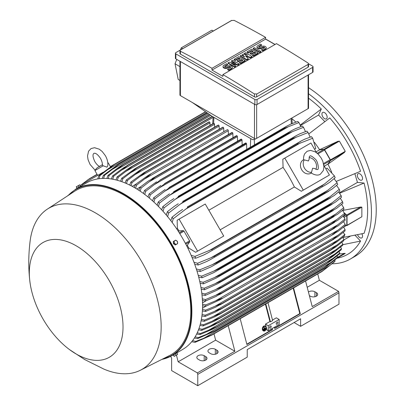 <?xml version="1.0" encoding="UTF-8"?>
<svg xmlns="http://www.w3.org/2000/svg" width="406" height="406" viewBox="0 0 406 406"><rect width="100%" height="100%" fill="white"/><g stroke="black" fill="none" stroke-linecap="round" stroke-linejoin="round"><path stroke-width="0.61" d="M308.418 160.964L309.149 159.238C309.083 157.355 309.326 156.3 309.895 156.061L309.895 156.061C310.473 155.346 312.219 156.325 315.132 159.01C318.116 161.136 319.091 170.053 317.599 169.403L317.599 169.403C317.482 169.84 316.441 169.525 314.472 168.46L312.61 168.231L311.514 172.322A7.704 6.293 -120 0 1 304.429 168.109A7.704 6.293 -120 0 1 304.322 159.873L308.418 160.964M309.169 157.609A7.704 6.293 -120 0 1 315.325 161.821A7.704 6.293 -120 0 1 315.893 169.261M311.326 173.027L310.955 173.24A7.704 6.293 -120 0 1 301.658 169.713A7.704 6.293 -120 0 1 303.252 159.898L303.622 159.685M311.514 172.322L311.072 172.844L312.107 173.54C315.543 175.346 318.299 175.565 320.37 174.21L323.394 170.408L323.927 166.775L322.882 161.507L321.339 158.244L318.274 154.229L315.35 151.905L310.61 150.398L307.119 151.255L304.632 153.844C302.998 157.513 303.713 160.035 303.652 159.994L304.322 159.873M284.784 158.101L303.277 190.13L301.318 191.262L294.391 186.978A87.214 50.354 -120 0 0 283.073 167.373L282.825 159.233L310.935 143.003L316.538 152.707M323.821 165.328L329.423 175.032L303.277 190.13M294.391 186.978L220.148 229.837M208.831 210.237L283.073 167.373M221.777 237.18L195.631 252.278L188.699 247.995A87.214 50.354 -120 0 0 187.344 245.244L189.688 241.834A0.924 0.533 -120 0 0 189.582 240.859L184.004 231.197A0.924 0.533 -120 0 0 183.213 230.623L179.087 230.943A87.214 50.354 -120 0 0 177.381 228.395L177.138 220.25L179.097 219.123L197.585 251.147L195.631 252.278M179.097 219.123L205.248 204.025L223.736 236.048L197.585 251.147M327.469 176.163L301.318 191.262M324.308 166.171L327.896 164.095L330.24 160.685A0.924 0.533 -120 0 0 330.139 159.71L323.496 163.547M316.051 151.869L319.639 149.794L323.77 149.474A0.924 0.533 -120 0 1 324.556 150.047L330.139 159.71M327.896 164.095A87.214 50.354 60 0 1 327.952 164.202L330.514 160.522A0.614 0.355 60 0 0 330.448 159.878L324.572 149.697A0.614 0.355 60 0 0 324.044 149.317L319.578 149.697A87.214 50.354 60 0 1 319.639 149.794M330.514 160.522L344.384 152.514L327.952 164.202A87.214 50.354 60 0 1 331.743 172.301M337.756 141.384L339.396 141.141L345.267 151.316L344.242 152.615M314.457 142.364A87.214 50.354 60 0 1 319.578 149.697L337.914 141.308L324.044 149.317M334.255 178.523A87.214 50.354 60 0 1 334.473 179.097M309.935 136.604A87.214 50.354 60 0 1 310.326 137.076M336.269 181.406L360.553 171.266A96.303 55.602 -120 0 0 329.763 117.933L308.834 133.889M324.8 121.622L318.573 115.05L300.465 125.505M300.273 125.048L321.308 109.006A96.303 55.602 -120 0 0 308.54 98.196M318.573 115.05L321.308 109.006M291.914 118.735A87.214 50.354 60 0 1 295.908 122.079M342.811 237.525L364.06 233.333A96.303 55.602 -120 0 0 364.06 183.05L357.458 182.395L339.345 192.85M357.458 182.395L354.874 173.717M364.06 183.05L339.644 193.246M357.62 234.78A3.7 2.137 -120 0 0 361.782 237.901A3.7 2.137 -120 0 0 362.35 237.246A3.7 2.137 -120 0 0 361.893 233.836M325.551 113.431A3.7 2.137 -120 0 0 322.704 112.437A3.7 2.137 -120 0 0 323.552 117.852A3.7 2.137 -120 0 0 326.399 118.841A3.7 2.137 -120 0 0 325.551 113.431M332.286 263.773A101.698 58.718 -120 0 0 350.383 259.013A101.698 58.718 -120 0 0 371.444 212.455A101.698 58.718 -120 0 0 308.54 93.756M344.242 253.425L345.267 253.425L337.021 258.226A96.303 55.602 -120 0 0 360.553 241.073L355.088 235.307M362.35 177.163A3.7 2.137 -120 0 0 358.082 173.717A3.7 2.137 -120 0 0 357.519 176.681A3.7 2.137 -120 0 0 361.782 180.122A3.7 2.137 -120 0 0 362.35 177.163M350.383 259.013L355.179 256.247A101.698 58.718 -120 0 0 376.24 209.689A101.698 58.718 -120 0 0 308.54 87.706M350.246 236.246L343.867 239.926M360.553 241.073L342.776 244.696M317.736 273.959L319.365 280.272L338.594 291.371L338.974 292.853L338.974 304.175L300.623 326.317L294.086 322.542M308.438 292.015A4.314 2.492 180 0 1 314.899 291.782L316.421 292.66A4.314 2.492 180 0 1 317.685 294.426A4.314 2.492 180 0 1 315.02 296.725A4.314 2.492 180 0 1 310.321 296.187L309.377 295.639M338.974 292.853L197.768 374.378L197.768 385.7L247.234 357.143L247.234 349.591L300.623 318.766L300.623 326.317M338.594 291.371L312.224 306.596L305.571 280.982M319.365 280.272L307.21 287.286M197.768 385.7L171.621 370.602L171.621 358.021L170.561 356.382M215.312 349.277L216.834 350.16A4.314 2.492 180 0 1 218.098 351.921A4.314 2.492 180 0 1 215.439 354.22A4.314 2.492 180 0 1 210.734 353.682L209.207 352.799A4.314 2.492 180 0 1 207.943 351.038A4.314 2.492 180 0 1 210.607 348.739A4.314 2.492 180 0 1 215.312 349.277L215.312 354.25M204.198 355.692L205.72 356.575A4.314 2.492 180 0 1 206.984 358.336A4.314 2.492 180 0 1 204.325 360.64A4.314 2.492 180 0 1 199.62 360.097L198.098 359.219A4.314 2.492 180 0 1 196.834 357.458A4.314 2.492 180 0 1 199.493 355.154A4.314 2.492 180 0 1 204.198 355.692L204.198 360.665M228.39 134.543L228.279 130.676A0.771 0.447 -120 0 0 227.73 129.732A0.771 0.447 -120 0 0 227.345 129.697L147.982 175.514L150.697 174.21L136.583 185.182L135.594 188.267M134.264 187.491L135.401 184.502L147.982 175.514M135.401 184.502A98.617 56.936 60 0 1 135.99 184.842A98.617 56.936 60 0 1 136.583 185.182M228.279 130.676L144.957 178.782M223.087 127.225A0.771 0.447 -120 0 0 222.772 127.225L143.729 172.855L223.087 127.225A101.236 58.449 -120 0 1 223.158 127.261L146.124 171.738L132.006 182.67L131.021 185.73M223.807 131.742L223.701 128.205A0.771 0.447 -120 0 0 223.158 127.261M129.697 185.055L130.823 182.076L143.729 172.855M130.823 182.076A98.617 56.936 60 0 1 132.006 182.67M223.701 128.205L140.09 176.478M218.438 125.068A0.771 0.447 -120 0 0 218.195 125.089L139.502 170.525L218.438 125.068A101.236 58.449 -120 0 1 218.58 125.129L141.547 169.601L127.428 180.508L126.454 183.542M219.22 129.275L219.123 126.073A0.771 0.447 -120 0 0 218.58 125.129M125.124 182.979L126.246 180.005L139.502 170.525M126.246 180.005A98.617 56.936 60 0 1 127.428 180.508M219.123 126.073L135.249 174.499M214.632 127.144L214.546 124.287A0.771 0.447 -120 0 0 214.003 123.343A101.236 58.449 -120 0 0 213.795 123.272A0.771 0.447 -120 0 0 213.617 123.302A0.771 0.447 -120 0 0 213.5 123.444M120.557 181.264L121.663 178.285L135.294 168.526L213.795 123.272M136.766 167.744A101.236 58.449 60 0 1 136.969 167.815L122.851 178.696L121.886 181.726M214.003 123.343L136.969 167.815M121.663 178.285A98.617 56.936 60 0 1 122.851 178.696M214.546 124.287L130.433 172.849M210.049 125.368L209.973 122.861A0.771 0.447 -120 0 0 209.425 121.917A101.236 58.449 -120 0 0 209.156 121.841A0.771 0.447 -120 0 0 209.044 121.876A0.771 0.447 -120 0 0 208.953 121.957M115.989 179.929L117.085 176.94L127.022 169.49L131.123 166.866L209.156 121.841M132.123 166.318A101.236 58.449 60 0 1 132.397 166.389L118.273 177.255L117.319 180.279M209.425 121.917L132.397 166.389M117.085 176.94A98.617 56.936 60 0 1 118.273 177.255M209.973 122.861L125.637 171.545M122.901 168.175L212.201 116.365M127.484 165.272A101.236 58.449 60 0 1 127.819 165.333L113.695 176.194L112.756 179.229M212.419 116.492L127.819 165.333M111.422 178.995L112.508 175.986A98.617 56.936 60 0 1 113.695 176.194M112.452 176.026L123.125 168.018M213.104 117.354L120.866 170.606M106.854 178.488L107.925 175.448L118.831 167.226L122.856 164.643L209.592 114.563M122.856 164.643A101.236 58.449 60 0 1 123.241 164.679L109.123 175.544L108.194 178.589M209.795 114.71L123.241 164.679M107.925 175.448A98.617 56.936 60 0 1 109.123 175.544M210.78 115.395L116.121 170.048M102.287 178.447L103.347 175.362L118.227 164.455L207.349 113M118.227 164.455A101.236 58.449 60 0 1 118.664 164.45L104.545 175.336L103.637 178.407M207.547 113.137L118.664 164.45M103.347 175.362A98.617 56.936 60 0 1 104.545 175.336M208.532 113.827L111.396 169.906M97.724 178.929L98.765 175.783L113.609 164.755L205.497 111.706M110.391 166.612L113.599 164.76A101.236 58.449 60 0 1 114.091 164.699L99.972 175.62L99.079 178.726M205.675 111.828L114.091 164.699M98.765 175.783A98.617 56.936 60 0 1 99.972 175.62M206.659 112.513L106.697 170.226M82.484 185.227L82.022 184.425L100.51 173.753L100.739 174.149M103.149 172.23L100.51 173.753M99.79 166.541C98.318 166.049 96.674 164.43 94.862 161.674C91.406 154.255 93.862 153.651 93.847 153.366C94.09 153.519 95.836 151.697 100.536 158.401C102.013 161.344 102.596 163.577 102.287 165.1L103.2 165.795L106.94 167.15L107.778 165.907M103.2 165.795L94.897 170.586L97.668 175.392M107.803 162.872L108.24 162.882L107.829 163.121M255.455 139.04L252.628 139.705L211.988 116.243L192.373 102.53L255.455 139.04L308.54 108.397L308.54 74.775M179.939 61.25L179.939 94.979A1.543 0.888 0 0 0 180.391 95.608L192.373 102.53M182.67 48.684L181.243 47.872L211.896 30.176L213.338 30.978M176.747 59.408L175.047 63.772L178.209 79.444L179.939 80.479M181.243 47.872L180.421 49.984M175.047 63.772L179.939 66.635M175.417 53.242L175.417 58.271A1.543 0.888 0 0 0 175.869 58.9L254.861 104.509A1.543 0.888 0 0 0 257.044 104.509L312.61 72.425A1.543 0.888 0 0 0 313.062 71.796L313.062 66.767A1.543 0.888 180 0 1 312.61 67.396L257.044 99.475A1.543 0.888 180 0 1 254.861 99.475L175.869 53.871A1.543 0.888 180 0 1 175.417 53.242A1.543 0.888 180 0 1 175.869 52.613L231.435 20.528A1.543 0.888 180 0 1 231.831 20.366L180.391 50.065L179.939 50.674L180.391 51.247A924.528 533.778 -120 0 1 211.988 68.304L265.595 37.357L265.595 39.118L274.963 44.528M308.54 63.788L312.61 66.137A1.543 0.888 180 0 1 313.062 66.767M265.595 38.991L275.075 44.467M308.088 67.173A1.543 0.888 0 0 0 308.54 66.543L308.54 63.757L308.088 64.407L256.658 94.096L256.658 96.867L308.088 67.173L308.088 64.407M179.939 50.674L179.939 53.46A1.543 0.888 0 0 0 180.391 54.089L254.481 96.867A1.543 0.888 0 0 0 256.658 96.867M254.481 96.867L254.481 94.025A924.528 533.778 -120 0 0 222.884 74.597L276.491 43.645A924.528 533.778 60 0 1 308.088 63.077L308.54 63.757M233.998 20.3A924.528 533.778 60 0 1 265.595 37.357M231.628 20.503L234.186 20.417M222.884 74.597L222.884 76.358L211.988 70.065L211.988 68.304M211.988 70.065L265.595 39.118M239.088 63.95L237.946 64.61L231.273 63.402L235.658 65.929L234.516 66.594L228.03 62.849L229.177 62.189L235.85 63.402L231.466 60.87L232.608 60.21L239.088 63.95L239.088 64.453L237.946 65.112L232.542 64.133M235.658 65.929L235.658 66.437L234.516 67.097L228.03 63.351L228.03 62.849M234.577 63.169L231.466 61.372L231.466 60.87M252.055 56.464L250.532 57.347L245.381 55.693L248.244 58.667L246.716 59.545L240.235 55.805L241.377 55.145L244.62 57.013L242.524 54.485L243.285 54.044L247.67 55.252L244.427 53.384L245.574 52.724L252.055 56.464L252.055 56.967L250.532 57.85L246.082 56.424M248.244 58.667L248.244 59.169L246.716 60.052L240.235 56.307L240.235 55.805M243.823 56.556L242.524 54.988L242.524 54.485M246 54.795L244.427 53.886L244.427 53.384M260.83 51.4L260.83 51.902L259.683 52.567L253.202 48.821L253.202 48.319L254.344 47.659L260.83 51.4L259.683 52.059L259.683 52.567M261.591 44.797L258.921 46.335A1.081 0.624 0 0 0 258.607 46.776A1.081 0.624 0 0 0 259.272 47.355A1.081 0.624 0 0 0 260.444 47.218L261.591 46.558A2.695 1.558 0 0 1 264.529 46.218A2.695 1.558 0 0 1 266.194 47.659A2.695 1.558 0 0 1 265.402 48.761L262.733 50.298L261.591 49.639L264.26 48.096A1.081 0.624 0 0 0 264.575 47.659A1.081 0.624 0 0 0 263.91 47.081A1.081 0.624 0 0 0 262.733 47.218L261.591 47.878A2.695 1.558 0 0 1 258.652 48.218A2.695 1.558 0 0 1 256.988 46.776A2.695 1.558 0 0 1 257.774 45.675L260.444 44.137L261.591 44.797L261.591 45.299L258.921 46.842A1.081 0.624 0 0 0 258.698 47.03M266.194 47.659L266.194 48.162A2.695 1.558 180 0 1 265.402 49.263L262.733 50.801L261.591 50.141L261.591 49.639M264.484 47.908A1.081 0.624 0 0 0 262.733 47.72L261.591 48.38A2.695 1.558 180 0 1 258.652 48.72A2.695 1.558 180 0 1 256.988 47.279L256.988 46.776M258.16 52.942L258.16 53.445L253.583 56.089L252.436 55.424L252.436 54.922L255.871 52.942L254.344 52.059L251.294 53.82L250.152 53.161L253.202 51.4L251.674 50.522L248.244 52.501L248.244 53.003L247.097 52.344L247.097 51.841L251.674 49.197L258.16 52.942L253.583 55.581L252.436 54.922M255.435 53.191L254.344 52.567L251.294 54.328L250.152 53.663L250.152 53.161M252.765 51.653L251.674 51.024L248.244 53.003M245.194 60.428L245.194 60.93L240.616 63.575L239.474 62.915L239.474 62.407L242.905 60.428L241.377 59.545L238.327 61.306L237.185 60.646L240.235 58.885L238.708 58.007L235.277 59.986L235.277 60.489L234.135 59.829L234.135 59.327L238.708 56.683L245.194 60.428L240.616 63.072L239.474 62.407M242.468 60.677L241.377 60.052L238.327 61.813L237.185 61.149L237.185 60.646M239.799 59.139L238.708 58.51L235.277 60.489M227.649 64.392L224.98 65.929A1.081 0.624 0 0 0 224.665 66.371A1.081 0.624 0 0 0 225.33 66.949A1.081 0.624 0 0 0 226.507 66.812L227.649 66.153A2.695 1.558 0 0 1 230.588 65.813A2.695 1.558 0 0 1 232.252 67.254A2.695 1.558 0 0 1 231.466 68.355L228.796 69.893L227.649 69.233L230.319 67.695A1.081 0.624 0 0 0 230.633 67.254A1.081 0.624 0 0 0 229.969 66.675A1.081 0.624 0 0 0 228.796 66.812L227.649 67.472A2.695 1.558 0 0 1 224.711 67.812A2.695 1.558 0 0 1 223.046 66.371A2.695 1.558 0 0 1 223.838 65.27L226.507 63.732L227.649 64.392L227.649 64.894L224.98 66.437A1.081 0.624 0 0 0 224.757 66.625M232.252 67.254L232.252 67.756A2.695 1.558 180 0 1 231.466 68.858L228.796 70.4L227.649 69.736L227.649 69.233M230.542 67.503A1.081 0.624 0 0 0 228.796 67.315L227.649 67.975A2.695 1.558 180 0 1 224.711 68.315A2.695 1.558 180 0 1 223.046 66.873L223.046 66.371M228.796 69.893L228.796 70.4M235.277 59.986L234.135 59.327M238.708 58.007L238.708 58.51M238.327 61.306L238.327 61.813M241.377 59.545L241.377 60.052M240.616 63.072L240.616 63.575M248.244 52.501L247.097 51.841M251.674 50.522L251.674 51.024M251.294 53.82L251.294 54.328M254.344 52.059L254.344 52.567M253.583 55.581L253.583 56.089M262.733 50.298L262.733 50.801M259.683 52.059L253.202 48.319M246.716 59.545L246.716 60.052M250.532 57.347L250.532 57.85M234.516 66.594L234.516 67.097M237.946 64.61L237.946 65.112M256.851 93.964L254.293 93.877M342.679 210.46L360.589 207.03L361.863 207.151L361.863 216.748L346.912 225.589A0.614 0.355 60 0 1 346.719 225.604L346.354 225.508M344.171 212.769L346.719 215.038A0.614 0.355 60 0 1 347.039 215.713L347.039 225.305A0.614 0.355 60 0 1 346.912 225.589M344.273 212.972L346.328 214.815L343.496 216.444M343.613 227.091L346.617 225.355A0.924 0.533 -120 0 0 346.81 224.929L346.81 215.819A0.924 0.533 -120 0 0 346.328 214.815M344.993 219.022L337.609 224.904L215.627 295.329L222.133 292.746L332.179 229.212A101.236 58.449 -120 0 1 332.184 229.294L338.213 225.812L345.075 220.433A98.617 56.936 -120 0 0 344.993 219.022L343.237 216.093M332.179 229.212L337.63 224.888M222.133 292.746A101.236 58.449 60 0 1 222.138 292.827L215.875 296.537L205.609 300.953L202.432 300.435M332.184 229.294L222.138 292.827M202.33 298.841L205.532 299.542A98.617 56.936 60 0 1 205.609 300.953M205.532 299.542L215.627 295.329M345.186 224.416L332.331 234.663L338.071 231.349L345.186 225.782A98.617 56.936 -120 0 0 345.186 225.102A98.617 56.936 -120 0 0 345.186 224.416L343.577 221.676M338.071 230.09L215.454 300.882L222.285 298.197L219.793 299.897L205.72 306.302L202.564 305.789M202.553 304.251L205.72 304.936A98.617 56.936 60 0 1 205.72 305.622A98.617 56.936 60 0 1 205.72 306.302M205.72 304.936L215.454 300.882M345.075 229.639L332.184 239.86A101.236 58.449 -120 0 1 332.179 239.941L337.609 236.734L344.993 230.958A98.617 56.936 -120 0 0 345.075 229.639L343.608 227.096M332.184 239.86L222.138 303.399A101.236 58.449 60 0 1 222.133 303.475L215.627 307.154L205.532 311.478L202.386 310.966M332.179 239.941L222.133 303.475M338.213 235.12L215.018 306.251L222.138 303.399M202.472 309.479L205.609 310.159A98.617 56.936 60 0 1 205.532 311.478M205.609 310.159L215.018 306.251M336.934 258.236L345.267 253.425M339.345 253.989L344.384 253.405L337.528 257.363M272.187 328.52L272.497 329.718L246.894 344.501L240.195 318.725M228.213 325.642L234.866 351.256L197.382 372.896L197.768 374.378M293.584 287.9L300.283 313.676L274.679 328.459L274.365 327.261M274.598 328.149L299.801 313.594L300.283 313.676M246.812 344.192L272.02 329.636L272.497 329.718M271.787 328.748L272.02 329.636M268.264 325.749L279.161 319.461L279.161 324.49L268.264 330.783L266.986 330.048L265.448 324.125L268.264 325.749L268.264 330.783M271.208 326.566A1.233 0.71 -60 0 1 270.665 327.809A1.233 0.71 -60 0 1 269.716 328.139A1.233 0.71 -60 0 1 269.462 327.576A1.233 0.71 -60 0 1 270 326.333A1.233 0.71 -60 0 1 270.949 326.003A1.233 0.71 -60 0 1 271.208 326.566M277.963 322.668A1.233 0.71 -60 0 1 277.425 323.907A1.233 0.71 -60 0 1 276.471 324.237A1.233 0.71 -60 0 1 276.217 323.673A1.233 0.71 -60 0 1 276.755 322.435A1.233 0.71 -60 0 1 277.704 322.105A1.233 0.71 -60 0 1 277.963 322.668M279.161 319.461L276.344 317.837L272.492 320.06M265.448 324.125L269.914 321.547L270.457 321.856L272.634 320.598L267.98 302.683M293.188 288.128L299.801 313.594M265.803 303.942L270.457 321.856M265.402 304.17L269.914 321.547M234.866 351.256L215.637 340.157L214.008 333.844M215.637 340.157L178.158 361.797L197.382 372.896M176.417 355.062L178.158 361.797M173.55 354.834L182.649 349.449A96.151 55.515 -120 0 0 197.387 272.401A96.151 55.515 -120 0 0 134.574 187.668A96.151 55.515 -120 0 0 86.498 182.908L79.941 186.699M69.355 349.485L84.641 359.523L103.931 369.12A93.07 53.734 -120 0 0 140.339 370.257L169.561 355.519A94.918 54.8 -120 0 0 186.095 280.018A94.918 54.8 -120 0 0 123.678 194.966A94.918 54.8 -120 0 0 74.694 191.206L47.319 209.146A93.07 53.734 -120 0 0 30.1 241.245C28.425 254.806 28.334 268.062 29.821 281.008A66.259 38.255 -120 0 0 69.355 349.485A66.259 38.255 -120 0 0 76.171 353.996A66.259 38.255 -120 0 0 123.023 326.947A66.259 38.255 -120 0 0 76.171 245.797A66.259 38.255 -120 0 0 29.821 281.008M140.339 370.257A93.07 53.734 -120 0 0 156.554 296.228A93.07 53.734 -120 0 0 95.349 212.835A93.07 53.734 -120 0 0 47.319 209.146M80.119 186.593L80.403 186.43M76.267 186.796L76.993 188.262L80.632 186.161L79.733 184.796L76.262 186.801L79.906 184.903M77.176 188.156L76.45 186.897M78.997 187.105L78.272 185.846M97.049 174.316L89.472 178.691L80.251 185.501M77.282 188.095L77.044 188.364M110.874 166.556L110.488 166.78M97.146 174.484L87.062 180.305M132.194 186.344L135.437 184.471M136.781 188.988L140.598 186.78M138.837 190.287L139.979 187.273L148.154 181.132L155.275 177.021A101.236 58.449 60 0 1 155.346 177.067L141.161 188.044L140.166 191.165M232.978 137.69L232.851 133.488A0.771 0.447 -120 0 0 232.379 132.589A101.236 58.449 -120 0 0 232.308 132.544A0.771 0.447 -120 0 0 231.922 132.508L152.255 178.503M232.308 132.544L155.275 177.021M232.379 132.589L155.346 177.067M139.979 187.273A98.617 56.936 60 0 1 141.161 188.044M232.851 133.488L149.855 181.411M314.518 149.22L315.756 148.505L312.681 138.243A98.617 56.936 -120 0 0 311.473 136.69L304.749 139.172L301.293 140.907L187.308 206.974A101.236 58.449 60 0 1 187.79 207.583L173.215 218.763L172.21 222.524M310.108 137.147L308.098 132.534A98.617 56.936 -120 0 0 306.9 131.128L300.049 133.711L296.517 135.487L182.73 201.442A101.236 58.449 60 0 1 183.172 201.949L168.632 213.054L167.627 216.657M308.098 132.534L293.218 138.416A101.236 58.449 -120 0 0 292.777 137.908L296.517 135.487M293.218 138.416L183.172 201.949M292.777 137.908L182.73 201.442M166.257 215.007L167.434 211.648L174.372 206.268L178.224 203.782M167.434 211.648A98.617 56.936 60 0 1 168.632 213.054M296.629 136.944L179.975 204.294M305.49 131.61L303.515 127.332A98.617 56.936 -120 0 0 302.323 126.053L295.324 128.738L291.726 130.554L178.158 196.382A101.236 58.449 60 0 1 178.544 196.793L164.054 207.852L163.045 211.323M303.515 127.332L292.614 131.559L174.834 199.559M292.624 131.554L288.59 133.259A101.236 58.449 -120 0 0 288.204 132.848L291.726 130.554M288.59 133.259L178.544 196.793M288.204 132.848L178.158 196.382M161.684 209.836L162.862 206.573L169.947 201.122L173.859 198.605M162.862 206.573A98.617 56.936 60 0 1 164.054 207.852M300.861 126.565L298.938 122.582A98.617 56.936 -120 0 0 297.75 121.419L290.579 124.206L286.925 126.058L173.58 191.754A101.236 58.449 60 0 1 173.91 192.079L169.754 195.225L288.544 126.642M298.989 122.566L288.321 126.743M288.554 126.636L283.956 128.545A101.236 58.449 -120 0 0 283.627 128.22L286.925 126.058M283.956 128.545L173.91 192.079M283.627 128.22L173.58 191.754M157.117 205.126L158.284 201.939L169.51 193.845M169.972 195.068L159.421 203.142M158.284 201.939A98.617 56.936 60 0 1 159.472 203.101L158.467 206.471M246.741 149.256L246.579 143.993A0.771 0.447 -120 0 0 246.31 143.293A101.236 58.449 -120 0 0 246.036 143.049A0.771 0.447 -120 0 0 245.65 143.013L169.003 187.526A101.236 58.449 60 0 1 169.277 187.765L154.894 198.767L153.889 202.056M246.036 143.049L169.003 187.526M246.31 143.293L169.277 187.765M152.544 200.838L153.707 197.712L165.176 189.475M153.707 197.712A98.617 56.936 60 0 1 154.894 198.767M246.579 143.993L164.719 191.256M242.154 145.033L242.006 140.141A0.771 0.447 -120 0 0 241.666 139.359A101.236 58.449 -120 0 0 241.458 139.197A0.771 0.447 -120 0 0 241.073 139.156L164.43 183.669A101.236 58.449 60 0 1 164.633 183.837L150.316 194.829L149.312 198.047M241.458 139.197L164.43 183.669M241.666 139.359L164.633 183.837M147.977 196.951L149.129 193.87L160.852 185.471M149.129 193.87A98.617 56.936 60 0 1 150.316 194.829M242.006 140.141L159.731 187.638M237.566 141.181L237.429 136.639A0.771 0.447 -120 0 0 237.023 135.797A101.236 58.449 -120 0 0 236.886 135.695A0.771 0.447 -120 0 0 236.5 135.66L159.852 180.173A101.236 58.449 60 0 1 159.989 180.274L145.739 191.256L144.739 194.423M236.886 135.695L159.852 180.173M237.023 135.797L159.989 180.274M143.404 193.434L144.556 190.394L156.549 181.817M144.556 190.394A98.617 56.936 60 0 1 145.739 191.256M237.429 136.639L154.777 184.36M312.681 138.243L297.837 144.049A101.236 58.449 -120 0 0 297.354 143.44L301.293 140.907M297.837 144.049L187.79 207.583M297.354 143.44L187.308 206.974M170.825 220.691L172.012 217.21L178.828 211.871L182.604 209.43M172.012 217.21A98.617 56.936 60 0 1 173.215 218.763M300.567 142.841L185.187 209.455M176.656 228.811L177.381 228.395M178.346 231.374L179.087 230.943M187.344 245.244L186.598 245.676M188.699 247.995L187.973 248.416M191.196 255.41L194.956 256.419L211.927 249.391L321.973 185.852L324.384 184.091L209.004 250.705M324.384 184.091L334.422 175.899L327.074 168.104L325.84 168.82M334.422 175.899A98.617 56.936 -120 0 1 335.163 177.721L329.652 182.309L326.424 184.436L207.735 252.958L203.731 255.009L195.697 258.241L192.094 257.526M322.262 186.577A101.236 58.449 -120 0 0 321.973 185.852M211.927 249.391A101.236 58.449 60 0 1 212.216 250.111M194.956 256.419A98.617 56.936 60 0 1 195.697 258.241M344.658 214.906A98.617 56.936 -120 0 0 344.501 213.449L342.588 210.338M338.041 220.118L331.743 223.757A101.236 58.449 -120 0 0 331.722 223.584L344.501 213.449M345.039 214.581L337.726 220.346M331.743 223.757L216.987 290.234L205.192 295.426L201.985 294.903M336.818 219.565L215.53 289.59L221.676 287.118L331.722 223.584M201.797 293.254L205.04 293.969A98.617 56.936 60 0 1 205.192 295.426M205.04 293.969L215.53 289.59M330.961 217.778L335.711 214.063L215.17 283.662L220.915 281.317L330.961 217.778A101.236 58.449 -120 0 1 331.002 218.042L337.538 214.266L343.938 209.207A98.617 56.936 -120 0 0 343.699 207.699L341.608 204.406M335.701 214.074L343.699 207.699M331.002 218.042L217.606 283.774L204.472 289.727L201.229 289.189M220.915 281.317A101.236 58.449 60 0 1 220.955 281.576M200.945 287.478L204.233 288.219A98.617 56.936 60 0 1 204.472 289.727M204.233 288.219L215.17 283.662M342.578 201.767L334.234 208.42L214.53 277.531L219.834 275.334L329.88 211.795A101.236 58.449 -120 0 1 329.951 212.15L336.706 208.253L342.897 203.32A98.617 56.936 -120 0 0 342.578 201.767L340.299 198.29M329.88 211.795L334.245 208.415M329.951 212.15L216.302 278.029L203.436 283.84L200.143 283.281M219.834 275.334A101.236 58.449 60 0 1 219.905 275.684M199.762 281.51L203.112 282.287A98.617 56.936 60 0 1 203.436 283.84M203.112 282.287L214.53 277.531M328.464 205.624L332.407 202.599L213.612 271.188L218.418 269.158L328.464 205.624A101.236 58.449 -120 0 1 328.576 206.075L335.523 202.061L341.527 197.245A98.617 56.936 -120 0 0 341.116 195.631L338.629 191.977M332.204 202.746L341.157 195.596M328.576 206.075L213.663 272.665L202.061 277.765L198.717 277.181M218.418 269.158A101.236 58.449 60 0 1 218.529 269.609M198.224 275.339L201.65 276.151A98.617 56.936 60 0 1 202.061 277.765M201.584 276.176L213.855 271.076M326.693 199.255L330.179 196.621L212.394 264.621L216.647 262.789L326.693 199.255A101.236 58.449 -120 0 1 326.855 199.798L333.976 195.682L339.802 190.967A98.617 56.936 -120 0 0 339.289 189.292L336.569 185.446M330.179 196.621L339.289 189.292M326.855 199.798L211.176 266.808L200.336 271.487L196.925 270.868M216.647 262.789A101.236 58.449 60 0 1 216.809 263.332M196.316 268.95L199.828 269.812A98.617 56.936 60 0 1 200.336 271.487M199.828 269.812L212.394 264.621M337.076 182.725L327.525 190.455L210.866 257.805L214.495 256.206L324.541 192.672A101.236 58.449 -120 0 1 324.764 193.307L332.032 189.105L337.696 184.466A98.617 56.936 -120 0 0 337.076 182.725L334.087 178.676M324.541 192.672L327.525 190.45M324.764 193.307L210.435 259.571L206.355 261.667L198.23 264.986L194.728 264.326M214.495 256.206A101.236 58.449 60 0 1 214.718 256.841M193.987 262.317L197.61 263.245A98.617 56.936 60 0 1 198.23 264.986M197.61 263.245L210.866 257.805M206.344 300.658L202.528 302.861M205.766 306.281L202.523 308.154M341.116 249.868A98.617 56.936 -120 0 0 341.527 248.731L340.609 247.081M332.412 256.699L328.464 259.231A101.236 58.449 -120 0 0 328.576 258.916L341.527 248.731M341.157 249.827L332.204 256.846M217.915 323.064L328.865 259.008L213.612 325.287M328.576 258.916L218.529 322.45A101.236 58.449 60 0 1 218.418 322.77M335.523 253.643L210.491 325.835L218.529 322.45M213.855 325.17L201.584 330.408M198.965 328.55L202.061 329.251A98.617 56.936 60 0 1 201.65 330.382L198.498 329.819M202.061 329.251L210.491 325.835M342.897 244.239L329.951 254.425A101.236 58.449 -120 0 1 329.88 254.694L334.234 251.953L342.578 245.422A98.617 56.936 -120 0 0 342.897 244.239L341.842 242.341M329.951 254.425L219.905 317.959A101.236 58.449 60 0 1 219.834 318.233L214.53 321.06L203.112 325.942L199.975 325.399M329.88 254.694L219.834 318.233M336.706 249.269L212.059 321.232L219.905 317.959M200.336 324.069L203.436 324.759A98.617 56.936 60 0 1 203.112 325.942M203.436 324.759L212.059 321.232M343.938 239.555L331.002 249.746A101.236 58.449 -120 0 1 330.961 249.964L335.701 247.036L343.699 240.783A98.617 56.936 -120 0 0 343.938 239.555L342.745 237.429M331.002 249.746L220.955 313.285A101.236 58.449 60 0 1 220.915 313.498L215.17 316.624L204.233 321.303L201.102 320.776M330.961 249.964L220.915 313.498M337.538 244.716L213.328 316.426L220.955 313.285M201.366 319.395L204.472 320.07A98.617 56.936 60 0 1 204.233 321.303M204.472 320.07L213.328 316.426M202.076 314.528L205.192 315.203L214.312 311.432L338.041 239.997L331.743 244.889A101.236 58.449 -120 0 1 331.722 245.041L336.818 241.961L344.501 235.962A98.617 56.936 -120 0 0 344.658 234.683L343.329 232.344M337.726 240.23L345.039 234.353M331.743 244.889L221.696 308.428A101.236 58.449 60 0 1 221.676 308.575L215.53 311.986L205.04 316.477L201.904 315.959M331.722 245.041L221.676 308.575M214.312 311.432L221.696 308.428M205.192 315.203A98.617 56.936 60 0 1 205.04 316.477M339.802 253.019L326.855 263.205A101.236 58.449 -120 0 1 326.693 263.56L330.185 261.281L339.289 254.1A98.617 56.936 -120 0 0 339.802 253.019L339.03 251.639M326.855 263.205L216.809 326.739A101.236 58.449 60 0 1 216.647 327.094L212.394 329.291L199.828 334.62L196.656 334.026M326.693 263.56L216.647 327.094M333.976 257.835L208.598 330.225L216.809 326.739M197.235 332.818L200.336 333.539A98.617 56.936 60 0 1 199.828 334.62M200.336 333.539L208.598 330.225M327.525 265.691L337.076 258.109A98.617 56.936 -120 0 0 337.696 257.084L337.082 256.003M327.53 265.686L324.541 267.661A101.236 58.449 -120 0 0 324.764 267.285L337.696 257.084M324.764 267.285L214.718 330.819A101.236 58.449 60 0 1 214.495 331.195L197.61 338.629L194.408 338.005M324.541 267.661L214.495 331.195M332.032 261.829L206.355 334.387L214.718 330.819M195.113 336.858L198.23 337.604A98.617 56.936 60 0 1 197.61 338.629M198.23 337.604L206.355 334.387M335.163 260.906L329.652 265.595L322.262 271.122A101.236 58.449 -120 0 1 321.973 271.512L334.422 261.87A98.617 56.936 -120 0 0 335.163 260.906L334.727 260.155M322.262 271.122L212.216 334.656A101.236 58.449 60 0 1 211.927 335.046L194.956 342.39L191.708 341.715M321.973 271.512L211.927 335.046M329.652 265.595L203.731 338.294L212.216 334.656M192.561 340.644L195.697 341.426A98.617 56.936 60 0 1 194.956 342.39M195.697 341.426L203.731 338.294M174.149 354.352L176.27 353.129M173.986 241.108L173.26 241.529L173.443 243.737L175.265 244.996L176.899 244.057A2.005 1.634 -120 0 1 175.169 243.894A2.005 1.634 -120 0 1 174.478 243.138A2.005 1.634 -120 0 1 174.169 242.159A2.005 1.634 -120 0 1 174.895 240.585L173.986 241.108L174.174 243.316L175.991 244.579M175.625 240.164L174.895 240.585A2.005 1.634 -120 0 1 176.62 240.743A2.005 1.634 -120 0 1 177.315 241.504A2.005 1.634 -120 0 1 177.625 242.478A2.005 1.634 -120 0 1 176.899 244.057L177.625 243.636L177.442 241.428L175.625 240.164M173.443 243.737L174.174 243.316M177.625 354.159L176.899 354.788L177.63 354.362L176.899 352.9L173.26 355.001L174.154 356.366L176.899 354.788L174.154 356.366M175.265 353.844L175.991 355.103M174.885 355.95L174.164 356.366M173.443 354.895L174.174 356.153M264.367 330.53L264.311 330.251L265.184 329.748L265.24 330.022L264.367 330.53L264.311 330.251M264.103 330.195L265.184 329.748M265.864 328.307L263.25 329.819L264.392 328.85L264.24 326.931L264.61 328.723L265.808 328.033L265.864 328.307M264.24 326.931L263.814 327.003L264.179 328.794L262.981 329.484L263.25 329.819M265.808 328.033L264.575 328.566M265.24 330.017A2.309 1.634 105 0 0 265.869 327.51A2.309 1.634 105 0 0 264.935 326.257M262.809 329.454A2.309 1.634 -75 0 1 263.316 327.109A2.309 1.634 -75 0 1 265.042 326.282A2.309 1.634 -75 0 1 266.077 327.571A2.309 1.634 -75 0 1 265.57 329.916A2.309 1.634 -75 0 1 263.844 330.743A2.309 1.634 -75 0 1 262.809 329.454M263.661 331.012A2.619 1.852 -75 0 1 263.555 330.986A2.619 1.852 -75 0 1 262.383 329.525A2.619 1.852 -75 0 1 262.956 326.866A2.619 1.852 -75 0 1 264.91 325.927A2.619 1.852 -75 0 1 265.017 325.957M266.295 327.444A2.619 1.852 105 0 0 265.123 325.982A2.619 1.852 105 0 0 263.164 326.921A2.619 1.852 105 0 0 262.591 329.581A2.619 1.852 105 0 0 263.763 331.042A2.619 1.852 105 0 0 265.722 330.103A2.619 1.852 105 0 0 266.295 327.444M263.743 330.712A2.309 1.634 105 0 0 265.225 330.032M263.809 330.174L263.753 329.895L265.494 328.89L265.549 329.164L263.809 330.174L263.753 329.895M263.54 329.839L265.494 328.89M330.24 160.685L323.689 164.466M324.556 150.047L317.918 153.884M323.77 149.474L317.218 153.255M330.448 159.878L345.267 151.316M324.572 149.697L339.396 141.141M314.899 296.756L314.899 291.782M316.421 296.187L316.421 292.66M216.834 353.682L216.834 350.16M205.72 360.097L205.72 356.575M180.391 95.608L180.391 61.514M227.649 67.472L227.649 67.975M228.796 66.812L228.796 67.315M231.466 68.355L231.466 68.858M224.98 65.929L224.98 66.437M261.591 47.878L261.591 48.38M262.733 47.218L262.733 47.72M265.402 48.761L265.402 49.263M258.921 46.335L258.921 46.842M180.391 54.089L180.391 51.247M175.869 58.9L175.869 53.871M254.861 104.509L254.861 99.475M257.044 104.509L257.044 99.475M312.61 72.425L312.61 67.396M308.088 108.691L308.088 75.039M256.658 138.385L256.658 104.672M254.481 138.385L254.481 104.286M213.896 117.344L213.632 123.297M250.72 138.603L250.345 147.175M254.242 139.324L254.481 144.785M291.087 118.506L291.325 123.891M347.039 225.305L361.863 216.748M347.039 215.713L361.863 207.151M346.719 215.038L360.589 207.03M346.81 224.929L344.851 226.061M346.81 215.819L344.121 217.377M161.913 359.381A96.151 55.515 -120 0 0 171.971 355.61A96.151 55.515 -120 0 0 186.709 278.567A96.151 55.515 -120 0 0 123.896 193.835A96.151 55.515 -120 0 0 75.82 189.074L77.998 187.816M162.71 358.975A95.841 55.333 -120 0 0 188.282 286.128A95.841 55.333 -120 0 0 123.678 194.215A95.841 55.333 -120 0 0 68.274 195.413M179.305 232.882L183.213 230.623M179.777 233.638L184.004 231.197M185.359 243.301L189.582 240.859M185.775 244.087L189.688 241.834M213.617 123.302L135.294 168.526M209.044 121.876L131.123 166.866M212.196 116.36L126.982 165.557M102.551 164.638L98.054 167.236C98.825 166.902 96.836 167.368 94.897 170.586M99.257 166.541L98.054 167.236M107.773 165.917C108.148 162.557 107.336 159.127 105.342 155.625L102.231 151.534L99.303 149.21L94.562 147.703L91.076 148.56L88.584 151.154L87.518 156.011L88.072 159.71L90.061 164.45L95.1 170.205M108.24 162.882L110.508 166.81M213.135 116.903L212.688 123.84M291.868 118.055L292.218 123.515M334.661 228.126L219.341 294.7M334.503 233.668L219.793 299.897M334.031 239.058L219.971 304.906M67.497 195.92L75.82 189.074M161.877 359.396L171.971 355.61L173.773 354.57M326.424 184.436L207.735 252.958M334.503 222.422L218.616 289.331M334.031 216.555L217.606 283.774M333.235 210.516L216.302 278.029M332.098 204.299L214.683 272.086M330.606 197.889L212.739 265.94M328.728 191.277L210.435 259.571M330.682 254.263L218.854 318.827M332.133 249.355L219.504 314.381M333.245 244.285L219.874 309.737"/></g></svg>
